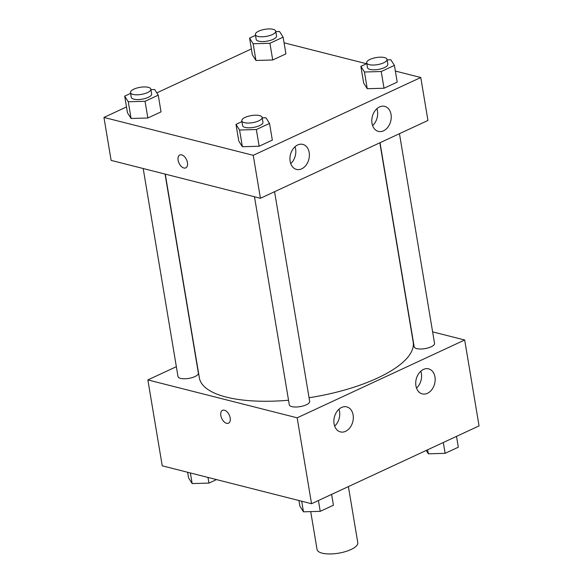 <?xml version="1.0" encoding="UTF-8"?>
<svg xmlns="http://www.w3.org/2000/svg" width="583" height="583" viewBox="0 0 583 583"><rect width="100%" height="100%" fill="white"/><g stroke="black" fill="none" stroke-linecap="round" stroke-linejoin="round"><path stroke-width="0.87" d="M310.717 511.619L317.057 549.499A20.645 7.193 -9.5 0 0 322.195 553.165A20.645 7.193 -9.5 0 0 345.238 551.664A20.645 7.193 -9.5 0 0 357.787 542.678L348.401 486.594M432.615 331.858L464.687 339.998L479.058 425.903L311.541 503.719L162.242 465.824L147.863 379.919L176.358 366.685M230.176 417.945A7.098 4.132 65.1 0 1 228.5 423.2A7.098 4.132 65.1 0 1 221.759 418.507A7.098 4.132 65.1 0 1 222.517 410.33A7.098 4.132 65.1 0 1 230.176 417.945M464.687 339.998L297.162 417.814L311.541 503.719M297.162 417.814L147.863 379.919M222.517 410.323A7.098 4.132 -114.9 0 0 221.766 418.499A7.098 4.132 -114.9 0 0 228.5 423.2M423.447 369.44A12.906 9.481 -75.8 0 1 428.622 368.864A12.906 9.481 -75.8 0 1 434.641 383.701A12.906 9.481 -75.8 0 1 422.274 393.875A12.906 9.481 -75.8 0 1 415.737 382.455A12.906 9.481 -75.8 0 1 423.447 369.44M341.594 407.466A12.906 9.481 -75.8 0 1 346.761 406.883A12.906 9.481 -75.8 0 1 352.781 421.728A12.906 9.481 -75.8 0 1 340.414 431.901A12.906 9.481 -75.8 0 1 333.884 420.481A12.906 9.481 -75.8 0 1 341.594 407.466M416.517 388.081A12.906 9.481 104.2 0 0 420.802 371.211M334.664 426.107A12.906 9.481 104.2 0 0 338.942 409.237M143.192 168.523L178.004 376.545A10.326 3.593 -9.5 0 0 188.783 378.389A10.326 3.593 -9.5 0 0 198.373 373.135L165.055 174.077M380.029 142.718L414.178 346.783A10.326 3.593 -9.5 0 0 416.75 348.612A10.326 3.593 -9.5 0 0 428.272 347.869A10.326 3.593 -9.5 0 0 434.546 343.372L399.457 133.696M254.487 196.77L289.299 404.791A10.326 3.593 -9.5 0 0 291.864 406.628A10.326 3.593 -9.5 0 0 303.386 405.877A10.326 3.593 -9.5 0 0 309.668 401.381L274.578 191.705M165.266 174.128L199.357 377.85A108.402 37.757 -9.5 0 0 226.321 397.103A108.402 37.757 -9.5 0 0 288.541 400.244M309.056 397.752A108.402 37.757 -9.5 0 0 413.194 342.068L379.846 142.806M260.426 198.278L427.944 120.455L420.758 77.503L253.233 155.326L260.426 198.278L111.127 160.383L103.942 117.431L126.504 106.951M391.04 114.457A12.906 9.481 -75.8 0 1 387.95 127.079A12.906 9.481 -75.8 0 1 378.345 131.386A12.906 9.481 -75.8 0 1 371.816 119.96A12.906 9.481 -75.8 0 1 379.526 106.944A12.906 9.481 -75.8 0 1 384.693 106.368A12.906 9.481 -75.8 0 1 391.04 114.457M290.145 161.323A12.906 9.481 -75.8 0 1 297.665 144.97A12.906 9.481 -75.8 0 1 302.839 144.395A12.906 9.481 -75.8 0 1 308.859 159.239A12.906 9.481 -75.8 0 1 296.485 169.413A12.906 9.481 -75.8 0 1 290.145 161.323M147.849 117.999L161.032 111.87L147.849 117.999L131.073 118.48L147.849 117.999L145.05 101.296L128.275 101.77L124.689 96.129L130.621 93.375M127.488 112.832L131.073 118.48L127.488 112.832L124.689 96.129M272.727 59.983L285.918 53.862L272.727 59.983L255.952 60.464L272.727 59.983L269.929 43.28L253.16 43.761L249.575 38.114L255.5 35.359M252.366 54.817L255.952 60.464L252.366 54.817L249.575 38.114M384.022 88.237L397.212 82.108L384.022 88.237L367.246 88.711L384.022 88.237L381.224 71.527L364.455 72.008L360.87 66.36L366.794 63.613M363.661 83.07L367.246 88.711L363.661 83.07L360.87 66.36M253.233 155.326L103.942 117.431M284.067 42.814L366.518 63.736M395.361 71.06L420.758 77.503M156.791 92.879L251.382 48.936M242.368 146.727L259.144 146.246L272.327 140.117L259.144 146.246L242.368 146.727L238.782 141.079L242.368 146.727L239.569 130.024L235.984 124.376L241.916 121.621M372.595 125.593A12.906 9.481 104.2 0 0 376.873 108.722M290.735 163.619A12.906 9.481 104.2 0 0 295.02 146.741M181.685 154.874A7.098 4.132 65.1 0 1 187.092 161.148A7.098 4.132 65.1 0 1 185.773 167.875A7.098 4.132 65.1 0 1 179.032 163.174A7.098 4.132 65.1 0 1 179.79 154.998A7.098 4.132 65.1 0 1 181.685 154.874M179.79 154.998A7.098 4.132 -114.9 0 0 179.039 163.174A7.098 4.132 -114.9 0 0 185.773 167.875M150.924 89.629L154.655 89.52L158.241 95.167L145.05 101.296M130.483 92.58L131.284 97.354A10.326 3.593 -9.5 0 0 133.85 99.183A10.326 3.593 -9.5 0 0 145.371 98.432A10.326 3.593 -9.5 0 0 151.646 93.943L150.851 89.17A10.326 3.593 -9.5 0 0 140.073 87.326A10.326 3.593 -9.5 0 0 130.483 92.58A10.326 3.593 -9.5 0 0 133.055 94.41A10.326 3.593 -9.5 0 0 144.577 93.666A10.326 3.593 -9.5 0 0 150.851 89.17M158.241 95.167L161.032 111.87M128.275 101.77L131.073 118.48M275.81 31.613L279.534 31.511L283.119 37.152L269.929 43.28M255.369 34.565L256.163 39.338A10.326 3.593 -9.5 0 0 258.735 41.174A10.326 3.593 -9.5 0 0 270.257 40.424A10.326 3.593 -9.5 0 0 276.531 35.927L275.73 31.161A10.326 3.593 -9.5 0 0 264.952 29.318A10.326 3.593 -9.5 0 0 255.369 34.565A10.326 3.593 -9.5 0 0 257.934 36.401A10.326 3.593 -9.5 0 0 269.455 35.65A10.326 3.593 -9.5 0 0 275.73 31.161M283.119 37.152L285.918 53.862M253.16 43.761L255.952 60.464M262.219 117.875L265.95 117.766L269.535 123.414L256.345 129.543L239.569 130.024M241.777 120.827L242.579 125.6A10.326 3.593 -9.5 0 0 245.144 127.429A10.326 3.593 -9.5 0 0 256.666 126.686A10.326 3.593 -9.5 0 0 262.94 122.19L262.146 117.416A10.326 3.593 -9.5 0 0 251.368 115.572A10.326 3.593 -9.5 0 0 241.777 120.827A10.326 3.593 -9.5 0 0 244.35 122.656A10.326 3.593 -9.5 0 0 255.871 121.913A10.326 3.593 -9.5 0 0 262.146 117.416M269.535 123.414L272.327 140.117M256.345 129.543L259.144 146.246M235.984 124.376L238.782 141.079M387.105 59.86L390.829 59.758L394.414 65.405L381.224 71.527M366.663 62.811L367.458 67.584A10.326 3.593 -9.5 0 0 370.03 69.421A10.326 3.593 -9.5 0 0 381.552 68.67A10.326 3.593 -9.5 0 0 387.826 64.181L387.025 59.408A10.326 3.593 -9.5 0 0 376.246 57.564A10.326 3.593 -9.5 0 0 366.663 62.811A10.326 3.593 -9.5 0 0 369.228 64.647A10.326 3.593 -9.5 0 0 380.75 63.897A10.326 3.593 -9.5 0 0 387.025 59.408M394.414 65.405L397.212 82.108M364.455 72.008L367.246 88.711M216.482 479.598L208.94 483.096L192.171 483.577L188.586 477.929L187.639 472.274M208 477.441L208.94 483.096M190.393 472.973L192.171 483.577M331.618 494.391L333.425 505.221L320.235 511.342L303.466 511.823L299.881 506.175L298.933 500.52M318.427 500.52L320.235 511.342M301.688 501.22L303.466 511.823M456.496 436.383L458.311 447.205L445.12 453.334L428.345 453.814L426.209 450.455M443.306 442.512L445.12 453.334M427.667 449.777L428.345 453.814"/></g></svg>
